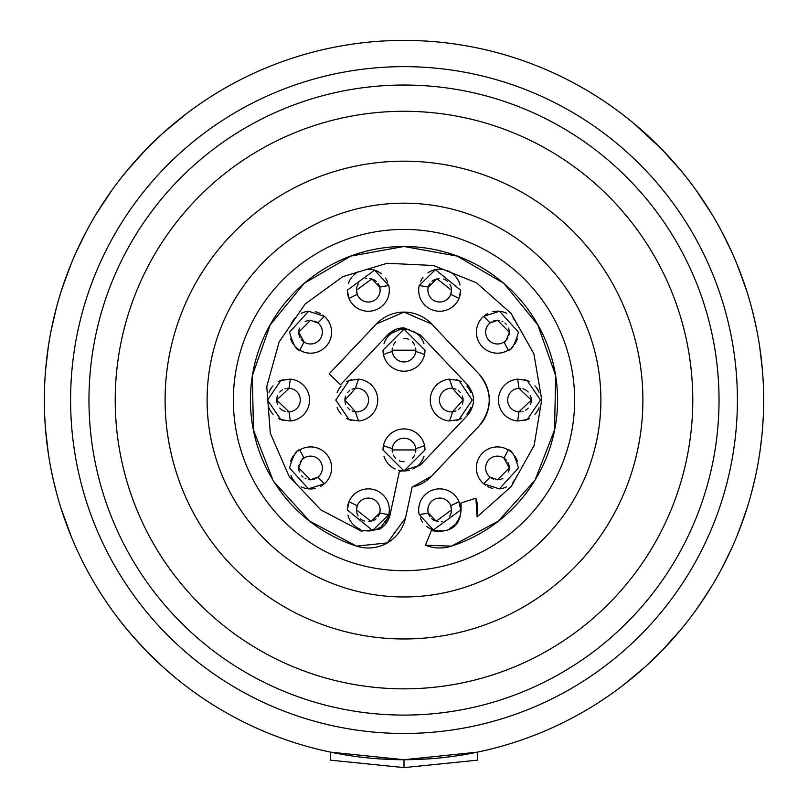 <?xml version="1.0" encoding="UTF-8"?>
<svg xmlns="http://www.w3.org/2000/svg" width="808" height="808" viewBox="0 0 808 808"><rect width="100%" height="100%" fill="white"/><g stroke="black" fill="none" stroke-linecap="round" stroke-linejoin="round"><path stroke-width="1.21" d="M347.955 515.13A20.998 20.998 0 0 0 350.611 521.241M350.813 521.544A20.998 20.998 0 0 0 360.671 529.482M363.762 530.422A20.998 20.998 0 0 0 380.114 527.291M384.992 522.665A20.998 20.998 0 0 0 387.537 518.372M348.278 503.606A20.998 20.998 0 0 0 347.632 506.192M290.92 475.437A20.998 20.998 0 0 0 295.082 482.164M301.243 486.79A20.998 20.998 0 0 0 315.191 488.436M320.251 486.588A20.998 20.998 0 0 0 323.321 484.628M298.809 450.541A20.998 20.998 0 0 0 298.122 451.026M296.354 452.48A20.998 20.998 0 0 0 295.344 453.47M293.294 455.985A20.998 20.998 0 0 0 290.658 461.216M268.953 407.777A20.998 20.998 0 0 0 273.033 414.282M278.255 418.403A20.998 20.998 0 0 0 283.285 420.413M283.285 379.709A20.998 20.998 0 0 0 278.255 381.719M273.023 385.85A20.998 20.998 0 0 0 268.953 392.355M290.638 338.845A20.998 20.998 0 0 0 293.274 344.117M296.344 347.632A20.998 20.998 0 0 0 298.809 349.581M323.331 315.504A20.998 20.998 0 0 0 322.715 315.039M320.291 313.565A20.998 20.998 0 0 0 315.292 311.706M308.646 311.252A20.998 20.998 0 0 0 301.364 313.282M295.132 317.897A20.998 20.998 0 0 0 290.941 324.644M347.632 293.92A20.998 20.998 0 0 0 348.278 296.516M387.678 282.103A20.998 20.998 0 0 0 385.487 278.134M381.255 273.67A20.998 20.998 0 0 0 366.367 269.296M358.449 271.66A20.998 20.998 0 0 0 353.55 275.255M352.147 276.791A20.998 20.998 0 0 0 348.389 283.547M459.722 296.516A20.998 20.998 0 0 0 460.368 293.93M460.045 284.992A20.998 20.998 0 0 0 457.389 278.881M457.187 278.578A20.998 20.998 0 0 0 447.329 270.64M444.238 269.7A20.998 20.998 0 0 0 427.886 272.831M423.008 277.457A20.998 20.998 0 0 0 420.463 281.75M509.191 349.581A20.998 20.998 0 0 0 509.878 349.096M511.646 347.642A20.998 20.998 0 0 0 512.656 346.652M514.706 344.137A20.998 20.998 0 0 0 517.342 338.906M517.08 324.695A20.998 20.998 0 0 0 512.918 317.958M506.757 313.332A20.998 20.998 0 0 0 492.809 311.686M487.749 313.544A20.998 20.998 0 0 0 484.679 315.494M524.715 420.413A20.998 20.998 0 0 0 529.745 418.403M534.977 414.272A20.998 20.998 0 0 0 539.047 407.767M539.047 392.345A20.998 20.998 0 0 0 534.967 385.84M529.745 381.719A20.998 20.998 0 0 0 524.715 379.709M484.669 484.618A20.998 20.998 0 0 0 485.285 485.083M487.709 486.567A20.998 20.998 0 0 0 492.708 488.416M499.354 488.87A20.998 20.998 0 0 0 506.636 486.84M512.868 482.224A20.998 20.998 0 0 0 517.059 475.478M517.362 461.287A20.998 20.998 0 0 0 514.726 456.015M511.656 452.49A20.998 20.998 0 0 0 509.191 450.541M420.322 518.019A20.998 20.998 0 0 0 422.513 521.998M426.745 526.452A20.998 20.998 0 0 0 441.633 530.836M449.551 528.462A20.998 20.998 0 0 0 454.45 524.867M455.853 523.342A20.998 20.998 0 0 0 459.611 516.575M460.368 506.202A20.998 20.998 0 0 0 459.722 503.606M383.992 456.338A20.998 20.998 0 0 0 388.012 463.56M388.668 464.297A20.998 20.998 0 0 0 395.163 468.994M398.384 470.175A20.998 20.998 0 0 0 409.424 470.236M412.848 468.994A20.998 20.998 0 0 0 419.352 464.277M419.988 463.56A20.998 20.998 0 0 0 424.008 456.338M424.998 449.945A20.998 20.998 0 0 0 424.533 445.521L424.998 449.945L404.01 470.943L383.002 449.945L383.467 445.521A20.998 20.998 0 0 0 383.002 449.945M456.49 420.402A20.998 20.998 0 0 0 461.661 418.302M466.913 414.06A20.998 20.998 0 0 0 470.862 407.575M470.862 392.536A20.998 20.998 0 0 0 466.903 386.052M461.661 381.82A20.998 20.998 0 0 0 456.48 379.72M383.002 350.177A20.998 20.998 0 0 0 383.467 354.601L383.002 350.177L403.99 329.179L424.998 350.177L424.533 354.601A20.998 20.998 0 0 0 424.998 350.177M424.008 343.784A20.998 20.998 0 0 0 419.988 336.562M419.332 335.825A20.998 20.998 0 0 0 412.837 331.129M409.616 329.947A20.998 20.998 0 0 0 398.576 329.896M395.152 331.129A20.998 20.998 0 0 0 388.648 335.855M388.012 336.572A20.998 20.998 0 0 0 383.992 343.794M337.138 407.586A20.998 20.998 0 0 0 341.097 414.07M346.339 418.312A20.998 20.998 0 0 0 351.52 420.402M351.51 379.72A20.998 20.998 0 0 0 346.339 381.82M341.087 386.062A20.998 20.998 0 0 0 337.138 392.547M533.664 446.774A137.825 137.825 0 0 0 534.149 445.42L541.734 399.687L533.896 353.985A137.825 137.825 0 0 0 533.694 353.409L511.05 313.383L476.609 282.911A137.825 137.825 0 0 0 476.478 282.83L433.472 265.509L387.153 263.267L342.774 276.679L305.252 303.909A137.825 137.825 0 0 0 305.141 304.02L279.124 341.935L266.862 386.264A137.825 137.825 0 0 0 266.802 386.881L270.286 433.108L288.749 475.639A137.825 137.825 0 0 0 289.587 476.912L320.907 509.929L361.247 531.088L379.447 529.26A22.311 22.311 0 0 0 390.113 514.635M534.149 445.42L511.212 486.557L477.114 516.898A38.067 38.067 0 0 0 475.902 498.162L460.913 503.02A22.311 22.311 0 0 0 460.913 503.02C462.529 524.523 452.672 533.724 431.341 530.614L425.432 545.218A38.067 38.067 0 0 0 451.399 546.137A38.067 38.067 0 0 0 451.46 546.127A153.581 153.581 0 0 0 451.652 546.067A153.581 153.581 0 0 0 533.937 481.942A153.581 153.581 0 0 0 533.987 481.851M425.432 545.218L451.46 546.127L498.273 521.17L534.947 480.305A153.581 153.581 0 0 0 555.692 376.033L555.571 375.296A153.581 153.581 0 0 0 503.879 283.396L503.738 283.285A153.581 153.581 0 0 0 304.262 283.285A153.581 153.581 0 0 0 304.232 283.305M503.768 283.305A153.581 153.581 0 0 0 503.738 283.285L457.116 256.086L404 246.48L350.884 256.086L304.121 283.396A153.581 153.581 0 0 0 252.429 375.296L252.308 376.033A153.581 153.581 0 0 0 273.054 480.305L274.064 481.932A153.581 153.581 0 0 0 356.348 546.067A153.581 153.581 0 0 0 356.54 546.127A38.067 38.067 0 0 0 405.525 517.908L412.131 487.133A38.067 38.067 0 0 0 412.504 487.042A38.067 38.067 0 0 0 431.634 476.124L478.892 426.24A38.067 38.067 0 0 0 478.892 373.882L431.634 323.998A38.067 38.067 0 0 0 431.593 323.957A38.067 38.067 0 0 0 376.366 323.998L329.109 373.882L340.542 384.719L387.8 334.835A22.311 22.311 0 0 1 404 327.866L387.8 334.835M274.013 481.851A153.581 153.581 0 0 0 274.064 481.942L309.646 521.11L356.54 546.127L387.305 542.905L405.525 517.908M379.447 529.26L390.123 514.605A22.311 22.311 0 0 0 390.123 514.605L399.314 471.761L420.16 465.327A22.311 22.311 0 0 0 420.2 465.287L467.458 415.413C475.538 405.182 475.538 394.95 467.458 384.719A22.311 22.311 0 0 0 467.458 384.719L420.2 334.835A22.311 22.311 0 0 0 420.18 334.815L404 327.866M316.524 478.154A11.817 11.817 0 0 0 317.968 477.144A115.514 115.514 0 0 0 324.392 483.76L308.454 488.86L289.547 467.963C293.152 455.459 296.566 449.45 299.798 449.915A115.514 115.514 0 0 0 304.101 458.055A11.817 11.817 0 0 0 302.303 459.5M302.162 459.641A11.817 11.817 0 0 0 301.435 460.439M301.192 460.742A11.817 11.817 0 0 0 300.132 462.398M299.172 464.772A11.817 11.817 0 0 0 299.445 472.003M301.717 475.811A11.817 11.817 0 0 0 303.04 477.074M305.111 478.447A11.817 11.817 0 0 0 305.979 478.851M308.757 479.639A11.817 11.817 0 0 0 311.918 479.689M312.039 479.679A11.817 11.817 0 0 0 314.655 479.033M379.063 514.797A11.817 11.817 0 0 0 379.709 512.989A115.514 115.514 0 0 0 388.789 514.565L372.599 530.482L347.299 509.919L349.006 501.637A115.514 115.514 0 0 0 357.267 505.697A11.817 11.817 0 0 0 356.621 508.171M356.591 508.384A11.817 11.817 0 0 0 356.601 511.494M356.813 512.676A11.817 11.817 0 0 0 358.055 515.797M360.58 518.857A11.817 11.817 0 0 0 364.378 521.059M368.882 521.715A11.817 11.817 0 0 0 369.589 521.665M373.003 520.766A11.817 11.817 0 0 0 376.023 518.867M377.972 516.716A11.817 11.817 0 0 0 378.831 515.292M288.567 411.878A11.817 11.817 0 0 0 289.092 411.858A115.514 115.514 0 0 0 290.395 420.978L280.861 419.625L267.488 400.061L280.861 380.497L290.395 379.144A115.514 115.514 0 0 0 289.092 388.264A11.817 11.817 0 0 0 288.557 388.244M288.042 388.254A11.817 11.817 0 0 0 287.103 388.325M285.891 388.537A11.817 11.817 0 0 0 284.982 388.779M282.457 389.911A11.817 11.817 0 0 0 279.79 392.072M277.558 395.566A11.817 11.817 0 0 0 277.588 404.616M279.8 408.07A11.817 11.817 0 0 0 285.042 411.363M287.153 411.797A11.817 11.817 0 0 0 288.436 411.878M303.899 341.935A11.817 11.817 0 0 0 304.101 342.067A115.514 115.514 0 0 0 299.798 350.207C296.546 350.642 293.122 344.622 289.547 332.169L308.646 311.252L324.392 316.372A115.514 115.514 0 0 0 317.968 322.978A11.817 11.817 0 0 0 317.574 322.665M317.281 322.463A11.817 11.817 0 0 0 314.615 321.069M308.787 320.483A11.817 11.817 0 0 0 305.151 321.655M299.455 328.109A11.817 11.817 0 0 0 299.162 335.32M299.303 335.774A11.817 11.817 0 0 0 300.132 337.744M301.303 339.522A11.817 11.817 0 0 0 303.323 341.511M357.025 293.708A11.817 11.817 0 0 0 357.267 294.425A115.514 115.514 0 0 0 349.006 298.485L347.299 290.203L374.599 270.165L388.789 285.557A115.514 115.514 0 0 0 379.709 287.133A11.817 11.817 0 0 0 379.578 286.668M379.538 286.527A11.817 11.817 0 0 0 379.093 285.386M378.831 284.84A11.817 11.817 0 0 0 378.053 283.527M376.245 281.457A11.817 11.817 0 0 0 373.518 279.608M371.983 278.972A11.817 11.817 0 0 0 369.842 278.487M366.701 278.497A11.817 11.817 0 0 0 365.499 278.73M358.368 283.81A11.817 11.817 0 0 0 356.57 291.547M356.581 291.678A11.817 11.817 0 0 0 356.783 292.809M451.409 291.739A11.817 11.817 0 0 0 451.399 288.628M451.187 287.446A11.817 11.817 0 0 0 449.945 284.335M447.42 281.265A11.817 11.817 0 0 0 443.622 279.063M439.118 278.406A11.817 11.817 0 0 0 438.411 278.457M434.997 279.366A11.817 11.817 0 0 0 431.977 281.255M430.028 283.406A11.817 11.817 0 0 0 429.169 284.83M428.937 285.325A11.817 11.817 0 0 0 428.291 287.133A115.514 115.514 0 0 0 419.211 285.557L435.401 269.65L460.701 290.203L458.995 298.485A115.514 115.514 0 0 0 450.733 294.425A11.817 11.817 0 0 0 451.379 291.951M508.828 335.35A11.817 11.817 0 0 0 508.555 328.119M506.283 324.311A11.817 11.817 0 0 0 504.96 323.049M502.889 321.675A11.817 11.817 0 0 0 502.021 321.271M499.243 320.493A11.817 11.817 0 0 0 496.082 320.433M495.961 320.443A11.817 11.817 0 0 0 493.345 321.089M491.476 321.978A11.817 11.817 0 0 0 490.032 322.978A115.514 115.514 0 0 0 483.608 316.372L499.546 311.272L518.453 332.169C514.847 344.663 511.434 350.672 508.202 350.207A115.514 115.514 0 0 0 503.899 342.067A11.817 11.817 0 0 0 505.697 340.623M505.838 340.481A11.817 11.817 0 0 0 506.566 339.683M506.808 339.38A11.817 11.817 0 0 0 507.868 337.734M530.442 404.555A11.817 11.817 0 0 0 530.412 395.506M528.2 392.052A11.817 11.817 0 0 0 522.958 388.759M520.847 388.325A11.817 11.817 0 0 0 519.564 388.244M519.433 388.244A11.817 11.817 0 0 0 518.908 388.264A115.514 115.514 0 0 0 517.605 379.144L527.139 380.497L540.512 400.061L527.139 419.625L517.605 420.978A115.514 115.514 0 0 0 518.908 411.858A11.817 11.817 0 0 0 519.443 411.878M519.958 411.868A11.817 11.817 0 0 0 520.897 411.797M522.109 411.585A11.817 11.817 0 0 0 523.018 411.343M525.543 410.222A11.817 11.817 0 0 0 528.21 408.06M508.545 472.024A11.817 11.817 0 0 0 508.838 464.812M508.697 464.348A11.817 11.817 0 0 0 507.868 462.388M506.697 460.6A11.817 11.817 0 0 0 504.677 458.611M504.101 458.186A11.817 11.817 0 0 0 503.899 458.055A115.514 115.514 0 0 0 508.202 449.915C511.454 449.49 514.878 455.5 518.453 467.963L499.354 488.87L483.608 483.76A115.514 115.514 0 0 0 490.032 477.144A11.817 11.817 0 0 0 490.426 477.457M490.719 477.659A11.817 11.817 0 0 0 493.385 479.053M499.213 479.639A11.817 11.817 0 0 0 502.849 478.467M449.632 516.312A11.817 11.817 0 0 0 451.43 508.586M451.419 508.454A11.817 11.817 0 0 0 451.218 507.323M450.975 506.424A11.817 11.817 0 0 0 450.733 505.697A115.514 115.514 0 0 0 458.995 501.637L460.701 509.919L433.401 529.957L419.211 514.565A115.514 115.514 0 0 0 428.291 512.989A11.817 11.817 0 0 0 428.422 513.454M428.462 513.595A11.817 11.817 0 0 0 428.907 514.736M429.169 515.282A11.817 11.817 0 0 0 429.947 516.595M431.755 518.665A11.817 11.817 0 0 0 434.482 520.524M436.017 521.15A11.817 11.817 0 0 0 438.158 521.635M441.299 521.625A11.817 11.817 0 0 0 442.501 521.392M415.615 452.126A11.817 11.817 0 0 0 415.777 448.975M392.223 448.965A11.817 11.817 0 0 0 392.183 449.945L415.817 449.945L415.726 448.541A49.884 49.884 0 0 0 424.533 445.521A20.998 20.998 0 0 0 383.467 445.521A49.884 49.884 0 0 0 392.274 448.541A11.817 11.817 0 0 0 392.234 448.905M415.726 448.541A11.817 11.817 0 0 0 392.274 448.541L392.183 449.945A11.817 11.817 0 0 0 392.395 452.147M393.334 455.035A11.817 11.817 0 0 0 395.526 458.176M399.283 460.772A11.817 11.817 0 0 0 404.04 461.752M412.524 458.116A11.817 11.817 0 0 0 414.676 454.995M462.368 404.061A11.817 11.817 0 0 0 462.338 395.971M460.439 392.627A11.817 11.817 0 0 0 458.136 390.456M455.954 389.224A11.817 11.817 0 0 0 454.51 388.709M454.136 388.608A11.817 11.817 0 0 0 452.48 388.315A49.884 49.884 0 0 0 449.288 379.154L458.984 380.538L472.256 400.061L458.984 419.584L449.288 420.968A49.884 49.884 0 0 0 452.48 411.817A11.817 11.817 0 0 0 454.116 411.524M454.682 411.363A11.817 11.817 0 0 0 455.975 410.888M458.237 409.585A11.817 11.817 0 0 0 460.55 407.353M415.777 351.157A11.817 11.817 0 0 0 415.605 347.975M414.666 345.097A11.817 11.817 0 0 0 412.474 341.946M408.717 339.35A11.817 11.817 0 0 0 403.96 338.37M395.476 342.006A11.817 11.817 0 0 0 393.324 345.137M392.385 347.995A11.817 11.817 0 0 0 392.223 351.147M392.274 351.581A11.817 11.817 0 0 0 415.726 351.581L415.817 350.177L392.183 350.177L392.274 351.581A49.884 49.884 0 0 0 383.467 354.601A20.998 20.998 0 0 0 424.533 354.601A49.884 49.884 0 0 0 415.726 351.581A11.817 11.817 0 0 0 415.767 351.217M353.864 411.514A11.817 11.817 0 0 0 355.52 411.817A49.884 49.884 0 0 0 358.712 420.968L349.016 419.584L335.744 400.061L349.016 380.538L358.712 379.154A49.884 49.884 0 0 0 355.52 388.315A11.817 11.817 0 0 0 353.884 388.598M353.318 388.759A11.817 11.817 0 0 0 352.025 389.234M349.763 390.537A11.817 11.817 0 0 0 347.45 392.769M345.632 396.061A11.817 11.817 0 0 0 345.662 404.151M347.561 407.495A11.817 11.817 0 0 0 349.864 409.666M352.046 410.898A11.817 11.817 0 0 0 353.49 411.413M404 570.7A170.639 170.639 0 0 0 574.639 400.061A170.639 170.639 0 0 0 404 229.422A170.639 170.639 0 0 0 233.361 400.061A170.639 170.639 0 0 0 404 570.7M404 596.96A196.899 196.899 0 0 1 207.101 400.061A196.899 196.899 0 0 1 404 203.172A196.899 196.899 0 0 1 600.9 400.061A196.899 196.899 0 0 1 404 596.96M404 638.966A238.895 238.895 0 0 1 165.105 400.061A238.895 238.895 0 0 1 404 161.166A238.895 238.895 0 0 1 642.895 400.061A238.895 238.895 0 0 1 404 638.966M404 688.84A288.779 288.779 0 0 1 115.221 400.061A288.779 288.779 0 0 1 404 111.282A288.779 288.779 0 0 1 692.779 400.061A288.779 288.779 0 0 1 404 688.84M404 715.09A315.029 315.029 0 0 1 88.971 400.061A315.029 315.029 0 0 1 404 85.032A315.029 315.029 0 0 1 719.029 400.061A315.029 315.029 0 0 1 404 715.09M404 767.6L330.492 760.177L330.492 752.137L404 759.722A359.661 359.661 0 0 1 44.339 400.061A359.661 359.661 0 0 1 404 40.4A359.661 359.661 0 0 1 763.661 400.061A359.661 359.661 0 0 1 404 759.722L477.508 752.137L477.508 760.177L404 767.6L404 759.722L427.624 758.954M751.369 493.284L754.985 478.609M763.469 388.396L763.661 398.132M762.56 371.953L762.207 367.711M756.874 330.533L754.48 319.332M681.094 629.361L686.507 622.645M696.244 609.697L707.404 593.213M736.452 537.3L743.542 518.675M731.917 547.794L721.685 568.68M712.303 585.285L698.647 606.313M681.013 629.452L661.984 650.662L645.148 666.903L662.146 650.501L645.148 666.903M644.925 667.105L622.756 685.548M631.977 678.245L623.816 684.73L631.977 678.245M623.594 684.901L621.059 686.84M763.661 400.061L763.469 411.838M763.217 418.019L762.419 429.967M762.055 434.027L760.025 451.116M747.148 507.788L739.259 530.29M721.685 231.431L732.24 253.035M733.937 256.883L738.502 267.892M739.209 269.7L747.127 292.264M753.915 316.887L754.49 319.372M759.732 347.006L762.449 370.498M686.517 177.487L677.569 166.569M678.67 167.872L661.994 149.47L681.094 170.761L661.994 149.47L644.774 132.886L631.654 121.624M631.27 121.311L623.594 115.221M623.816 115.392L631.977 121.877M634.361 123.856L662.136 149.621M698.627 193.789L712.292 214.827L696.284 190.466M754.44 319.16L751.349 306.767M745.016 285.749L736.563 263.105M722.877 233.714L717.979 224.634M723.009 566.155L722.554 567.034L723.009 566.155M623.594 684.911L644.774 667.236L623.574 684.921M631.876 678.326L623.816 684.73M644.774 132.886L661.994 149.47M703.616 201.101L712.292 214.827M75.75 253.056L86.315 231.442M111.726 190.456L95.698 214.837L109.343 193.819M121.483 177.487L130.452 166.539M145.854 149.632L162.842 133.229L146.016 149.46L126.977 170.68L146.016 149.46L162.842 133.229M163.166 132.936L186.941 113.282L163.166 132.936L173.407 124.048M176.013 121.887L184.184 115.392M44.339 398.051L44.531 388.264M45.581 370.145L48.359 346.45M53.57 319.089L54.126 316.726M60.852 292.334L67.256 273.71M68.751 269.811L73.275 258.712M80.739 557.732L82.85 561.984M68.862 530.614L61.014 508.313L71.548 537.3M53.611 481.194L53.045 478.71M45.46 428.442L48.349 453.601L45.571 429.856M45.42 427.988L44.703 416.16L45.42 427.998M121.493 622.645L132.855 636.361M130.805 633.987L145.743 650.379M162.923 666.964L175.922 678.154M177.144 679.154L183.871 684.497M184.123 684.689L184.881 685.275M184.446 684.932L176.528 678.659M163.509 667.489L146.541 651.197M109.322 606.273L101.949 595.324M53.419 480.366L56.631 493.284M105.303 600.415L111.757 609.707M56.651 306.767L51.126 330.522M46.248 363.024L45.43 372.013M51.116 469.559L53.56 480.972M90.052 224.594L85.133 233.684M71.437 263.095L62.357 287.638M82.537 561.368L82.234 560.762M95.698 214.837L104.888 200.333M184.406 115.221L163.236 132.876M146.016 149.46L129.371 167.822M380.376 758.944L404 759.722A359.661 359.661 0 0 1 44.339 400.061A359.661 359.661 0 0 1 404 40.4M304.101 458.055C303.182 456.793 301.394 460.095 298.738 467.963L310.474 479.77L317.968 477.144A11.817 11.817 0 0 0 316.18 457.57A11.817 11.817 0 0 0 304.101 458.055M509.262 332.169L497.526 320.352L490.032 322.978A11.817 11.817 0 0 0 491.82 342.552A11.817 11.817 0 0 0 503.899 342.067C504.818 343.329 506.606 340.037 509.262 332.169M451.51 290.203L436.946 278.72L428.291 287.133A11.817 11.817 0 0 0 437.552 301.818A11.817 11.817 0 0 0 450.733 294.425L451.51 290.203M379.709 287.133L371.791 278.922L356.49 290.203L357.267 294.425A11.817 11.817 0 0 0 380.124 290.203A11.817 11.817 0 0 0 379.709 287.133M317.968 322.978L310.474 320.352L298.738 332.169L304.101 342.067A11.817 11.817 0 0 0 322.362 332.169A11.817 11.817 0 0 0 317.968 322.978M357.267 505.697L356.49 509.919L371.054 521.413L379.709 512.989A11.817 11.817 0 0 0 370.448 498.304A11.817 11.817 0 0 0 357.267 505.697M289.092 388.264L276.679 400.061L289.092 411.858A11.817 11.817 0 0 0 300.303 400.061A11.817 11.817 0 0 0 289.092 388.264M518.908 411.858L531.321 400.061L518.908 388.264A11.817 11.817 0 0 0 507.697 400.061A11.817 11.817 0 0 0 518.908 411.858M509.262 467.963L503.899 458.055A11.817 11.817 0 0 0 485.638 467.963A11.817 11.817 0 0 0 490.032 477.144L497.526 479.77L509.262 467.963M451.51 509.919L450.733 505.697A11.817 11.817 0 0 0 427.876 509.919A11.817 11.817 0 0 0 428.291 512.989L436.209 521.21L451.51 509.919M290.395 420.978A20.998 20.998 0 0 0 290.395 379.144M324.392 483.76A20.998 20.998 0 0 0 299.798 449.915M388.789 514.565A20.998 20.998 0 0 0 349.006 501.637M458.995 501.637A20.998 20.998 0 0 0 419.211 514.565M508.202 449.915A20.998 20.998 0 0 0 483.608 483.76M517.605 379.144A20.998 20.998 0 0 0 517.605 420.978M483.608 316.372A20.998 20.998 0 0 0 508.202 350.207M419.211 285.557A20.998 20.998 0 0 0 458.995 298.485M349.006 298.485A20.998 20.998 0 0 0 388.789 285.557M299.798 350.207A20.998 20.998 0 0 0 324.392 316.372M355.52 388.315L344.935 400.061L355.52 411.817A11.817 11.817 0 0 0 368.559 400.061A11.817 11.817 0 0 0 355.52 388.315M463.065 400.061L452.48 388.315A11.817 11.817 0 0 0 439.441 400.061A11.817 11.817 0 0 0 452.48 411.817L463.065 400.061M449.288 379.154A20.998 20.998 0 0 0 449.288 420.968M358.712 420.968A20.998 20.998 0 0 0 358.712 379.154M533.896 353.985L533.694 353.409M266.862 386.264L266.802 386.881M288.749 475.639L289.587 476.902M431.634 323.998L404 312.12L376.366 323.998M478.892 373.882C492.668 391.335 492.668 408.787 478.892 426.24L478.932 426.2M412.131 487.133L431.634 476.124M534.947 480.305L554.51 430.007L555.692 376.033M555.571 375.296L537.764 324.826L503.879 283.396M304.121 283.396L270.236 324.826L252.429 375.296M252.308 376.033L253.49 430.007L273.054 480.305M477.114 516.898L475.902 498.162M404 66.65A333.411 333.411 0 0 1 737.411 400.061A333.411 333.411 0 0 1 404 733.472A333.411 333.411 0 0 1 70.589 400.061A333.411 333.411 0 0 1 404 66.65"/></g></svg>
